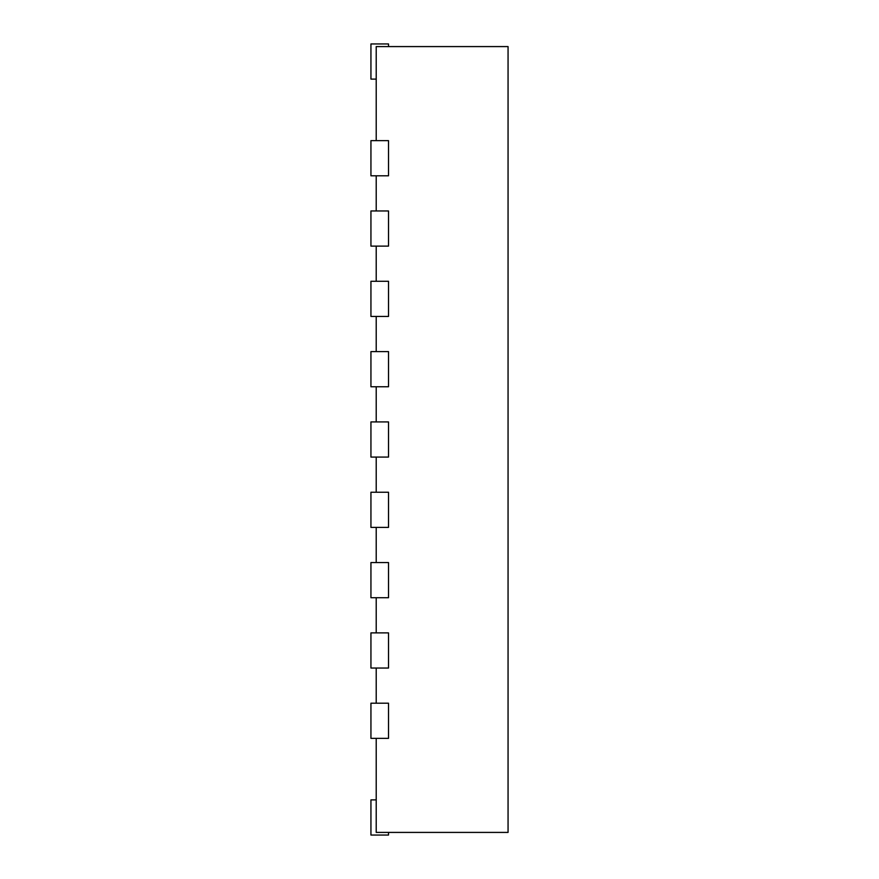 <?xml version="1.0" encoding="UTF-8"?>
<svg xmlns="http://www.w3.org/2000/svg" width="879" height="879" viewBox="0 0 879 879"><rect width="100%" height="100%" fill="white"/><g stroke="black" fill="none" stroke-linecap="round" stroke-linejoin="round"><path stroke-width="1.32" d="M376.212 140.64L376.212 46.587L508.062 46.587L508.062 832.413L376.212 832.413L376.212 738.36M376.212 210.96L376.212 175.8M376.212 281.28L376.212 246.12M376.212 351.6L376.212 316.44M376.212 421.92L376.212 386.76M376.212 492.24L376.212 457.08M376.212 562.56L376.212 527.4M376.212 632.88L376.212 597.72M376.212 703.2L376.212 668.04M388.518 832.413L388.518 835.05L370.938 835.05L370.938 799.89L376.212 799.89M370.938 738.36L388.518 738.36L388.518 703.2L370.938 703.2L370.938 738.36M370.938 668.04L388.518 668.04L388.518 632.88L370.938 632.88L370.938 668.04M370.938 597.72L388.518 597.72L388.518 562.56L370.938 562.56L370.938 597.72M370.938 527.4L388.518 527.4L388.518 492.24L370.938 492.24L370.938 527.4M370.938 457.08L388.518 457.08L388.518 421.92L370.938 421.92L370.938 457.08M370.938 386.76L388.518 386.76L388.518 351.6L370.938 351.6L370.938 386.76M370.938 316.44L388.518 316.44L388.518 281.28L370.938 281.28L370.938 316.44M370.938 246.12L388.518 246.12L388.518 210.96L370.938 210.96L370.938 246.12M370.938 175.8L388.518 175.8L388.518 140.64L370.938 140.64L370.938 175.8M388.518 46.587L388.518 43.95L370.938 43.95L370.938 79.11L376.212 79.11"/></g></svg>
